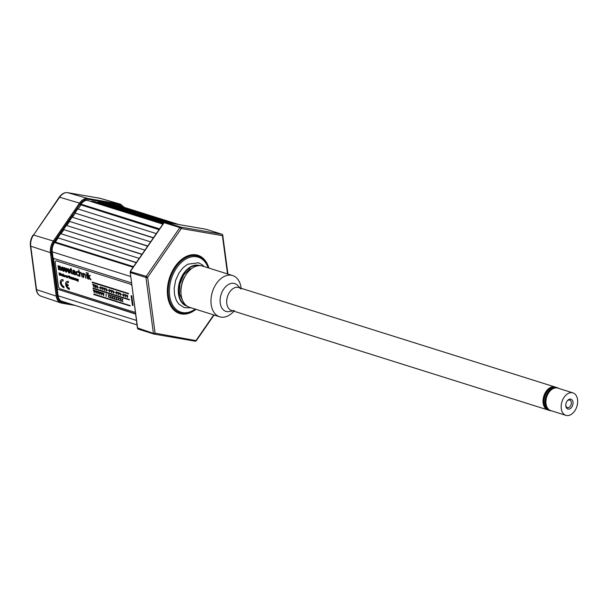 <?xml version="1.0" encoding="UTF-8"?>
<svg xmlns="http://www.w3.org/2000/svg" width="608" height="608" viewBox="0 0 608 608"><rect width="100%" height="100%" fill="white"/><g stroke="black" fill="none" stroke-linecap="round" stroke-linejoin="round"><path stroke-width="0.91" d="M178.136 224.428L120.034 206.082A9.606 6.392 -72.5 0 1 120.589 206.218L178.927 224.565M119.533 205.998L119.419 206.454M171.175 223.22L112.571 204.79L116.052 205.39L174.656 223.82M112.571 204.79L112.457 205.246M164.616 222.14L105.61 203.589L109.09 204.189L167.694 222.619M105.61 203.589L105.496 204.045M163.734 222.855L98.648 202.38L102.129 202.981L164.038 222.452M98.648 202.38L98.534 202.836M163.18 223.66L91.686 201.18L95.167 201.78L163.461 223.258M91.686 201.18L91.572 201.636M159.159 229.482L80.636 204.79L81.054 204.189A9.606 6.392 -72.5 0 1 87.696 200.488L162.898 224.063M80.636 204.79L159.038 229.657M80.856 205.063L78.128 209.023M153.459 237.736L74.936 213.043L77.786 208.916L156.309 233.609M74.936 213.043L153.338 237.91M75.156 213.324L72.428 217.276M147.759 245.997L69.236 221.304L72.086 217.17L150.609 241.87M69.236 221.304L147.638 246.172M69.456 221.578L66.728 225.538M142.059 254.25L63.536 229.558L66.386 225.431L144.909 250.124M63.536 229.558L141.945 254.425M63.756 229.839L61.028 233.791M136.359 262.512L57.836 237.812L60.686 233.685L139.209 258.377M57.836 237.812L136.245 262.686M58.056 238.093L55.328 242.045M131.396 282.849L53.101 258.225L52.25 251.841A9.606 6.392 -72.5 0 1 54.576 242.539L54.986 241.946L133.509 266.638M53.474 258.347L57.593 289.218L135.523 313.728M57.593 289.218L135.561 314.032M137.005 324.885L61.872 301.256A9.606 6.392 -72.5 0 1 58.11 295.792L57.258 289.408M69.365 289.438L69.206 288.245A3.108 1.9 60.9 0 1 66.698 285.167L68.256 285.661L68.149 284.863L66.591 284.377A3.108 1.9 60.9 0 1 67.321 282.743A3.108 1.9 60.9 0 1 68.461 282.674L68.301 281.481A4.446 2.713 -119.1 0 0 66.675 281.58A4.446 2.713 -119.1 0 0 65.672 284.468A4.446 2.713 -119.1 0 0 69.365 289.438L69.289 288.2A3.108 1.9 60.9 0 1 66.796 285.205M63.992 287.751L63.832 286.558A3.108 1.9 60.9 0 1 61.241 283.077A3.108 1.9 60.9 0 1 63.088 280.987L62.928 279.794A4.446 2.713 -119.1 0 0 61.294 279.893A4.446 2.713 -119.1 0 0 60.291 282.773A4.446 2.713 -119.1 0 0 63.992 287.751L63.916 286.512A3.108 1.9 60.9 0 1 61.537 283.883A3.108 1.9 60.9 0 1 61.986 281.033M72.39 277.62L72.618 279.308L72.975 278.092L73.431 279.566L73.781 278.35L74.503 279.9L74.153 278.282L72.39 277.62M72.58 277.674L73.986 277.947L73.424 278.122M130.036 305.535L93.852 294.082L93.83 294.561L130.097 305.961L130.036 305.535L93.769 294.128M130.089 305.892L130.12 305.49M70.361 276.99L70.118 277.719L70.809 278.768L71.242 278.654L70.399 277.932L71.166 277.909L70.536 277.005M70.695 276.914L71.166 277.909M70.779 277.476L70.361 277.658L70.779 277.476M62.814 275.059L63.278 276.032L62.814 275.059M63.11 276.344L63.696 276.503L63.118 274.056L63.232 274.9L62.525 274.9L63.11 276.344M60.481 273.228L61.074 275.53L60.595 273.258L60.04 274.565L59.06 272.779L59.379 275.143L59.44 273.752L60.215 275.082L60.45 274.064L60.914 275.629M59.698 274.345L59.637 275.226M62.928 279.794L63.012 279.748A4.446 2.713 -119.1 0 0 61.378 279.84A4.446 2.713 -119.1 0 0 61.34 279.87M119.799 300.458L121.121 301.18L120.141 300.527L120.772 298.604L119.51 298.209L120.452 298.817L119.799 300.458M121.068 300.816L120.217 300.481L120.855 298.558L119.601 298.239M117.283 299.904L116.402 299.28L117.032 297.358L115.771 296.955L116.63 297.616L116.022 299.584L117.382 299.934M117.298 299.98L116.318 299.326L116.956 297.403L115.687 297.008M113.468 298.703L112.579 298.072L113.217 296.157L111.872 295.8L112.807 296.415L112.199 298.376L113.559 298.733M113.476 298.779L112.495 298.125L113.134 296.202L111.872 295.8M99.545 293.383L99.978 294.538L100.229 292.144L99.644 293.056L98.747 291.673L99.545 293.383M99.682 292.912L98.868 291.718M127.46 295.883L127.019 296.058L126.943 295.389L127.46 295.883M127.376 297.593L127.741 295.967L126.707 295.055L127.376 297.593M116.098 291.718L116.766 294.249L117.131 292.63L116.242 291.627M116.766 294.249L117.215 292.585L116.181 291.673M116.896 292.805L116.409 292.007M116.812 292.851L116.5 292.015L116.706 292.851M106.446 289.271L106.012 289.454L105.929 288.785L106.446 289.271M106.37 290.981L106.734 289.362L105.701 288.45L106.324 289.94L106.05 290.882L106.453 290.936L106.818 289.317L105.784 288.405M95.79 286.566L96.231 287.797L95.889 285.213L95.752 286.231L94.947 285.98L94.506 284.78L94.856 287.364L94.992 286.307L95.79 286.566M96.231 287.797L95.692 285.152M78.196 272.331L77.353 271.419L76.274 271.67L76.038 273.121L76.631 274.778L78.706 275.926L76.942 274.58L76.456 273.25L76.616 272.088L78.196 272.331M83.638 277.552L83.304 274.672L84.086 273.98L84.732 274.512L85.796 278.228L85.029 274.284L84.086 273.539L83.136 274.071L82.627 273.152L83.22 277.423L83.722 277.506L83.478 274.185L84.17 273.927M66.333 268.348L67.214 268.546L66.538 272.141L65.694 271.875L64.06 267.634L64.98 267.923L65.983 270.91L66.34 268.272M66.257 268.318L67.131 268.599L66.538 272.141M131.746 285.464A2.402 1.467 -119.1 0 0 130.218 284.096L56.65 260.961A2.402 1.467 -119.1 0 0 55.229 262.572L58.383 286.224A2.402 1.467 -119.1 0 0 60.382 288.914L133.95 312.048A2.402 1.467 -119.1 0 0 135.234 311.562M130.218 284.096L56.65 260.961M59.356 269.815L58.528 269.549L58.011 265.658L58.885 266.38L59.744 266.106L60.944 267.771L61.302 270.423L60.473 270.165L59.576 266.882L59.052 267.505L59.348 269.739M90.995 279.862L88.89 276.974L90.235 275.546L89.71 275.386L88.487 276.739L87.978 272.908L87.56 272.779L88.396 279.049L88.814 279.178L88.525 277.035L90.432 279.688L91.078 279.817L88.973 276.929L90.318 275.5L89.748 275.394M88.814 279.178L88.639 277.187M88.563 276.655L88.061 272.863L87.651 272.802M78.69 269.99L79.526 276.26L79.944 276.389L79.709 273.098L80.393 272.817L81.084 273.418L82.103 277.066L81.358 273.159L80.4 272.376L79.473 272.878L78.69 269.99M82.088 276.99L81.442 273.114L80.484 272.331L79.572 272.832M74.951 272.528L73.097 271.943L73.234 271.008L73.895 270.773L74.951 272.528M75.438 274.816L75.369 274.292L73.583 273.577L73.158 272.392L75.438 273.114L74.898 271.252L73.804 270.302L72.884 270.606L72.709 272.072L73.264 273.752L74.51 274.755L75.521 274.77L75.453 274.246L73.667 273.532L73.241 272.346M93.039 284.635L93.632 286.976L93.328 284.726L93.83 284.567L92.454 284.134L93.039 284.635M93.632 286.976L93.427 284.757M96.915 286.17L97.744 288.268L97.402 285.692L96.915 286.17M97.736 288.192L97.12 285.6M101.034 287.569L100.601 287.751L100.518 287.082L101.034 287.569M100.958 289.279L101.323 287.66L100.29 286.748L100.958 289.279M111.644 290.905L111.211 291.088L111.127 290.419L111.644 290.905M111.568 292.615L111.933 290.996L110.899 290.084L111.568 292.615M93.974 291.635L94.407 292.782L94.658 290.388L94.073 291.3L93.176 289.925L93.974 291.635M97.69 292.805L98.116 293.953L98.374 291.559L97.782 292.471L96.892 291.095L97.69 292.805M97.979 292.889L98.116 291.475M101.407 293.968L101.832 295.116L102.091 292.729L101.498 293.641L100.601 292.258L101.407 293.968M101.696 294.059L101.832 292.646M111.515 297.814L110.588 297.517L111.218 295.602L109.957 295.199L110.899 295.815L110.291 297.776L111.568 298.178L111.598 297.768L110.664 297.472L111.302 295.556L110.048 295.23M113.825 296.734L114.714 297.016L114.114 298.984L115.383 299.379L114.403 298.726L115.041 296.803L113.825 296.734M117.891 299.858L119.16 300.215L118.226 299.926L118.864 298.004L117.602 297.608L118.537 298.216L117.891 299.858M119.16 300.215L118.309 299.881L118.948 297.958L117.694 297.631M121.714 301.059L122.983 301.416L122.048 301.127L122.687 299.204L121.425 298.809L122.36 299.417L121.714 301.059M122.048 301.127L122.77 299.159L121.516 298.84M66.591 284.377L66.667 284.331A3.108 1.9 60.9 0 1 67.359 282.72M68.461 282.674L68.385 281.436A4.446 2.713 -119.1 0 0 66.751 281.534A4.446 2.713 -119.1 0 0 66.713 281.557M68.149 284.863L66.667 284.331M62.312 274.808L62.472 275.971L62.145 274.907M62.282 275.91L61.362 275.158L62.077 274.907L61.286 274.178L61.697 274.079L61.127 274.269L62.107 274.322M61.53 274.178L61.127 274.269M64.015 275.249L64.843 275.257L63.848 275.34L64.547 276.8L64.98 276.686L64.136 275.964L64.95 276.214L64.676 275.356M64.524 275.508L64.106 275.69L64.524 275.508M64.843 275.257L64.927 276.062M65.77 275.538L66.264 277.309L65.77 275.538M65.96 275.599L66.242 277.157M68.62 276.024L69.586 276.116L68.628 275.888L68.423 276.321L69.289 278.289L69.76 277.172L69.114 276.974L69.555 277.544L69.061 277.818L68.704 276.488L69.692 276.777L69.418 276.207M69.289 278.289L69.988 277.56L69.297 277.035M75.43 279.11L74.731 279.513L75.84 280.326L75.483 278.677L74.662 278.525L75.422 279.064L74.792 279.194M75.172 279.429L75.476 279.893L75.172 279.429M75.992 278.753L76.213 280.44L76.54 279.216L77.239 280.759L76.889 279.148L75.992 278.753M76.547 279.163L76.479 280.524M77.208 279.133L77.984 281.572L78.379 279.505L77.953 280.501L77.208 279.133M77.444 279.209L78.006 280.113M128.44 293.831L128.478 293.436L92.249 282.044L92.218 282.515L128.531 293.862M128.448 293.907L128.394 293.482L92.165 282.089M129.284 299.866L129.322 299.47L93.047 288.063L93.024 288.534L129.375 299.896M129.291 299.942L129.238 299.516L92.963 288.108M78.25 279.46L77.938 281.481M76.448 278.92L77.056 279.057L77.216 280.607M74.83 278.434L75.65 278.586L75.825 280.174M69.586 276.116L69.646 276.617M69.008 276.131L68.993 277.347L69.654 277.772M66.964 276.146L66.88 277.362M66.865 275.91L67.48 276.04L67.632 277.598M64.304 275.872L65.147 276.594L64.714 276.708M68.24 285.585L68.233 284.818M123.021 301.712L122.132 301.082M115.376 299.303L114.486 298.68L115.125 296.757L113.871 296.43M106.066 296.408L106.225 293.998M101.536 293.497L100.73 292.296M101.825 295.047L101.779 294.014M97.82 292.326L97.014 291.133M98.108 293.877L98.063 292.843M94.111 291.156L93.26 289.879M94.392 292.706L94.407 290.312M125.59 296.955L126.023 295.359L124.982 294.447M121.623 294.591L122.497 295.207L121.623 294.591M118.59 294.751L119.024 293.155L117.982 292.243M114.623 292.387L115.497 293.01L114.623 292.387M111.591 292.554L112.016 290.951L110.983 290.039M107.624 290.183L108.49 290.806L107.624 290.183M104.584 290.35L105.017 288.747L103.976 287.835M100.974 289.218L101.407 287.614L100.366 286.702M93.868 284.825L92.545 284.164M75.422 273.038L74.982 271.206L73.887 270.256L72.968 270.56M79.542 272.726L78.782 270.013M79.937 276.313L79.792 273.053L80.469 272.772M86.602 273.212L86.192 272.506M67.67 268.949L68.575 268.911L70.422 271.487L69.95 273.083M59.66 266.836L59.136 267.459L59.44 269.77M58.102 265.688L58.961 266.266M58.968 266.327L59.827 266.061L61.028 267.725L61.294 270.347M61.834 267.117L62.746 267.079L64.592 269.656L64.121 271.252M64.174 267.664L65.064 267.87L66.006 270.689M87.324 278.639L86.853 274.413L86.442 274.352M83.197 273.904L82.726 273.182M85.781 278.152L85.105 274.238L83.471 273.547M77.976 275.774L78.789 275.88L78.683 275.378L77.026 274.535L76.54 273.205L76.699 272.042L78.28 272.285L78.242 271.791L76.35 271.624M71.919 270.15L70.65 268.364M72.413 273.98L71.63 272.673L71.273 270.02M70.695 269.329L70.156 269.23M95.129 287.379L95.084 286.338M95.737 286.155L95.03 285.935L94.605 284.81M98.815 287.417L99.682 288.032L98.815 287.417M102.782 289.78L103.208 288.184L102.174 287.272M109.782 291.984L110.215 290.381L109.174 289.469M113.392 293.117L113.825 291.521L112.784 290.609M120.392 295.321L120.825 293.725L119.784 292.813M123.789 296.392L124.222 294.789L123.181 293.877M127.399 297.525L127.824 295.921L126.791 295.009M95.965 291.741L95.152 290.548M96.254 293.292L96.262 290.898M99.97 294.462L99.978 292.06M103.398 294.082L102.585 292.881M103.679 295.625L103.694 293.231M109.645 297.502L108.756 296.871L109.394 294.948L108.14 294.629M63.08 280.911A3.108 1.9 60.9 0 1 63.171 280.942L63.012 279.748M59.25 272.84L60.108 274.246M60.504 274.451L60.245 274.945M62.73 274.618L63.224 274.611M63.3 274.109L63.673 276.351M70.566 277.841L71.41 278.563L70.976 278.677M71.957 277.712L71.866 278.928M71.858 277.476L72.428 277.628M72.96 278.038L72.869 279.239M73.591 278.031L74.32 278.19L74.48 279.748M73.766 278.289L73.674 279.498M132.977 305.459L131.784 295.815L131.191 295.701M108.338 296.856L109.607 297.213L108.672 296.917L109.311 295.002L108.049 294.599L108.984 295.214L108.338 296.856M106.149 293.976L106.058 296.476L106.149 293.976M103.261 294.553L103.694 295.701L103.945 293.314L103.36 294.226L102.463 292.843L103.261 294.553M95.836 292.22L96.262 293.368L96.52 290.974L95.927 291.886L95.03 290.51L95.836 292.22M131.1 295.67L132.392 305.345L132.992 305.535L131.7 295.86L131.1 295.67M125.651 295.313L125.218 295.488L125.134 294.827L125.651 295.313M125.575 297.023L125.94 295.404L124.898 294.492L125.575 297.023M123.85 294.743L123.416 294.926L123.333 294.257L123.85 294.743M123.766 296.453L124.138 294.834L123.097 293.922L123.766 296.453M120.498 293.938L120.019 293.14M120.232 294.029L119.936 293.185L120.316 293.983M120.376 295.389L120.741 293.77L119.7 292.858L120.376 295.389M118.651 293.109L118.21 293.292L118.134 292.623L118.651 293.109M118.568 294.819L118.94 293.2L117.899 292.288L118.568 294.819M113.453 291.475L113.012 291.658L112.936 290.989L113.453 291.475M113.369 293.185L113.742 291.566L112.7 290.654L113.369 293.185M71.934 270.226L71.121 269.534L70.961 268.326L70.118 269.656L70.764 269.861L71.326 273.349L72.519 274.018L71.546 272.718L71.182 269.99L71.934 270.226M109.843 290.343L109.41 290.518L109.326 289.849L109.843 290.343M109.767 292.053L110.132 290.434L109.09 289.522L109.767 292.053M104.644 288.709L104.211 288.884L104.128 288.215L104.644 288.709M104.568 290.419L104.933 288.792L103.892 287.88L104.568 290.419M86.61 273.288L86.1 272.475L86.61 273.288M86.344 274.322L87.332 278.715L86.769 274.459L86.344 274.322M102.843 288.139L102.402 288.321L102.326 287.652L102.843 288.139M102.76 289.849L103.132 288.23L102.091 287.318L102.76 289.849M71.394 277.301L71.881 279.08L71.79 277.803L72.284 277.681L71.394 277.301M68.696 269.792L68.126 270.765L69.327 272.217M68.613 269.838L68.043 270.811L68.932 272.247L69.494 271.267L68.24 269.846M69.054 273.121L67.199 270.545L68.491 268.964L70.338 271.533L69.054 273.121M63.217 271.29L61.37 268.713L62.662 267.125L64.509 269.701L63.217 271.29M62.206 268.979L63.095 270.416L63.658 269.435L62.776 268.006L62.206 268.979M62.86 267.953L62.29 268.934L63.498 270.378M66.409 275.736L66.637 277.423L66.964 276.199L67.655 277.75L67.313 276.131L66.409 275.736M106.499 289.53L106.012 288.739M104.69 288.967L104.211 288.169M74.944 272.452L73.18 271.898L73.317 270.963L73.978 270.727M198.383 265.726A20.771 13.817 107.5 0 0 190.707 267.201A20.771 13.817 107.5 0 0 178.828 287.044A20.771 13.817 107.5 0 0 185.957 305.239M187.226 306.204A21.265 14.144 -72.5 0 1 178.372 288.184A21.265 14.144 -72.5 0 1 190.654 266.768A21.265 14.144 -72.5 0 1 199.979 265.65M195.221 309.1A28.827 19.175 -72.5 0 1 193.048 310.475A28.827 19.175 -72.5 0 1 169.67 295.777A28.827 19.175 -72.5 0 1 186.162 258.871A28.827 19.175 -72.5 0 1 208.187 267.854M130.317 271.632L146.247 276.321L147.638 277.294L155.093 333.161L196.338 340.685L214.054 315.02M213.712 314.914L196.202 340.275A1.201 0.897 99.8 0 1 195.145 341.187L195.145 341.187A1.201 0.897 99.8 0 1 195.062 341.164L154.12 334.081M137.613 327.986L153.406 333.351A1.201 0.517 172.4 0 0 155.093 333.161A1.201 0.897 99.8 0 1 154.037 334.073L154.037 334.073A1.201 0.897 99.8 0 1 153.946 334.05A1.201 0.798 107.5 0 1 153.877 334.035A1.201 1.201 0 0 0 154.037 334.073L195.145 341.187A1.201 1.201 0 0 0 196.338 340.685M130.203 272.095L137.454 328.221L138.138 329.088L153.877 334.035A1.201 0.798 107.5 0 1 153.406 333.351L145.958 277.484A1.201 0.798 107.5 0 1 146.247 276.321L179.9 227.567L181.298 228.54L147.638 277.294A1.201 0.517 172.4 0 1 145.958 277.484L130.211 272.536L137.666 328.404A1.201 0.798 107.5 0 0 138.138 329.088A1.201 0.798 107.5 0 0 138.206 329.103L153.816 334.012M164.646 222.201A0.722 0.54 99.8 0 1 164.996 222.156L180.736 227.103A1.201 0.897 99.8 0 1 181.298 228.54L222.406 235.646A1.201 0.897 99.8 0 0 221.844 234.217L206.104 229.269L164.996 222.156A1.201 0.798 107.5 0 0 164.555 222.239A1.201 0.798 107.5 0 0 164.16 222.619L130.507 271.373A1.201 0.798 107.5 0 0 130.211 272.536L130.234 271.381L163.894 222.627L179.9 227.567A1.201 0.798 107.5 0 1 180.295 227.194A1.201 0.798 107.5 0 1 180.736 227.103L221.844 234.217A1.201 0.798 107.5 0 1 221.912 234.232L206.173 229.284A1.201 0.798 107.5 0 0 206.104 229.269A0.722 0.54 99.8 0 0 206.051 229.254L206.173 229.284A1.201 0.798 107.5 0 1 206.241 229.307M233.928 311.205A21.622 14.379 -72.5 0 1 228.707 315.514A21.622 14.379 -72.5 0 1 219.64 316.783A21.622 14.379 -72.5 0 1 211.09 298.262A21.622 14.379 -72.5 0 1 223.546 276.807A21.622 14.379 -72.5 0 1 232.613 275.538A21.622 14.379 -72.5 0 1 241.14 288.291M219.64 316.783L189.62 307.336A21.622 14.379 -72.5 0 1 181.07 288.823A21.622 14.379 -72.5 0 1 193.526 267.36A21.622 14.379 -72.5 0 1 202.593 266.091L232.613 275.538M558.554 388.36A12.008 7.988 107.5 0 0 557.103 387.653L556.077 387.334A12.008 7.988 107.5 0 0 547.375 391.385A12.008 7.988 107.5 0 0 544.168 403.416A12.008 7.988 107.5 0 0 548.872 410.248L549.898 410.567A12.008 7.988 107.5 0 0 551.486 410.818M557.103 387.653A12.008 7.988 107.5 0 0 548.401 391.704A12.008 7.988 107.5 0 0 545.194 403.742A12.008 7.988 107.5 0 0 549.898 410.567M549.001 392.327A10.807 7.19 107.5 0 0 545.923 402.101M234.338 310.574A12.008 7.988 -72.5 0 1 226.693 302.161A12.008 7.988 -72.5 0 1 233.685 288.23A12.008 7.988 -72.5 0 1 241.11 289.036M232.856 310.863L229.383 311.554A14.592 9.705 -72.5 0 1 220.096 301.332A14.592 9.705 -72.5 0 1 228.585 284.415A14.592 9.705 -72.5 0 1 237.606 285.395L240.061 287.949M572.987 402.124A5.168 3.435 -72.5 0 1 570.03 408.743A5.168 3.435 -72.5 0 1 565.843 406.106A5.168 3.435 -72.5 0 1 565.79 405.437A5.168 3.435 -72.5 0 1 567.196 400.961A5.168 3.435 -72.5 0 1 572.987 402.124M565.79 405.126A3.96 2.637 107.5 0 0 565.82 405.376A3.96 2.637 107.5 0 0 567.37 407.626A3.96 2.637 107.5 0 0 570.243 406.288A3.96 2.637 107.5 0 0 571.3 402.321A3.96 2.637 107.5 0 0 569.749 400.064A3.96 2.637 107.5 0 0 567.021 401.212M572.941 392.89L557.718 388.102A11.772 7.828 107.5 0 0 552.778 388.793A11.772 7.828 107.5 0 0 545.999 400.474A11.772 7.828 107.5 0 0 550.658 410.552L565.881 415.348A11.772 7.828 107.5 0 0 570.821 414.656A11.772 7.828 107.5 0 0 577.6 402.967A11.772 7.828 107.5 0 0 572.941 392.89A11.772 7.828 107.5 0 0 568.009 393.581A11.772 7.828 107.5 0 0 561.23 405.262A11.772 7.828 107.5 0 0 565.881 415.348M554.359 387.083A11.772 7.828 107.5 0 0 550.042 387.927A11.772 7.828 107.5 0 0 543.316 399.144A11.772 7.828 107.5 0 0 547.322 409.465M548.37 410.058A12.008 7.988 -72.5 0 1 547.846 409.921A12.008 7.988 -72.5 0 1 543.164 399.046A12.008 7.988 -72.5 0 1 555.051 387.007A12.008 7.988 -72.5 0 1 555.56 387.197M54.811 268.417A27.626 18.377 -72.5 0 1 54.15 267.467M53.223 265.878A27.626 18.377 -72.5 0 1 51.688 262.063M54.758 267.961A27.626 18.377 -72.5 0 1 54.074 266.897M53.116 265.058A27.626 18.377 -72.5 0 1 51.292 259.084M58.041 295.268L57.897 295.199A9.606 6.392 107.5 0 0 57.958 295.602M63.863 301.88L62.556 301.652A10.328 6.87 -72.5 0 1 57.912 295.632L58.072 295.503M119.776 206.492L119.274 206.37A0.722 0.54 -80.2 0 1 119.221 206.355L119.274 206.37A0.722 0.54 -80.2 0 0 119.442 206.363A9.606 6.392 107.5 0 0 119.32 206.37M57.912 295.632L52.273 252.054M75.377 305.497L61.682 303.134A0.722 0.54 -80.2 0 1 61.628 303.118A12.008 7.988 -72.5 0 1 60.937 302.951A12.008 7.988 -72.5 0 1 56.232 296.119L57.243 296.005A11.286 7.509 107.5 0 0 62.32 302.586L70.718 304.038M36.199 289.332A1.201 0.517 -7.6 0 0 36.541 289.636A11.522 7.661 107.5 0 0 40.941 296.149C38.296 295.108 36.716 292.836 36.199 289.332L30.4 245.883A1.201 0.517 -7.6 0 0 30.742 246.179A11.522 7.661 107.5 0 1 33.539 235.03L59.28 197.129L79.519 203.125L80.362 203.703L54.188 241.627L53.352 241.042L79.526 203.125A12.008 7.988 -72.5 0 1 87.826 198.497L67.686 192.675A1.201 0.897 -80.2 0 0 67.61 192.652L100.206 198.33A11.522 7.661 107.5 0 0 99.659 198.208L67.686 192.675A11.522 7.661 107.5 0 0 59.713 197.114L33.539 235.03L53.352 241.042A12.008 7.988 107.5 0 0 50.434 252.67A12.008 7.988 -72.5 0 1 53.352 241.042L79.519 203.125A12.008 7.988 -72.5 0 1 87.833 198.497L119.806 204.03A12.008 7.988 -72.5 0 1 120.498 204.197A12.008 7.988 107.5 0 0 120.376 204.159A12.008 7.988 107.5 0 0 119.806 204.03L99.659 198.208A1.201 0.897 -80.2 0 0 99.514 198.178M50.434 252.67L30.742 246.179L36.541 289.636L56.232 296.119L50.434 252.67L51.452 252.556L57.243 296.005M50.935 256.409A27.626 18.377 -72.5 0 1 50.806 252.715M56.232 296.119A12.008 7.988 107.5 0 0 60.815 302.913A12.008 7.988 107.5 0 0 60.937 302.951L61.682 303.134A0.722 0.54 -80.2 0 0 62.32 302.586M123.629 207.168A11.286 7.509 107.5 0 0 120.148 204.888A0.722 0.54 -80.2 0 0 119.806 204.03L87.833 198.497A0.722 0.54 99.8 0 1 88.168 199.356A11.286 7.509 107.5 0 0 80.362 203.703M120.034 206.082L178.646 224.512M87.696 200.488L162.86 224.124M81.054 204.189L159.577 228.882M54.576 242.539L133.099 267.239M52.25 251.841L130.545 276.465M58.11 295.792L136.412 320.416M208.384 267.915A29.67 19.737 107.5 0 0 185.455 257.921A29.67 19.737 107.5 0 0 168.477 295.914A29.67 19.737 107.5 0 0 192.546 311.045A29.67 19.737 107.5 0 0 195.411 309.16M195.936 309.328A30.522 20.307 -72.5 0 1 192.394 311.729A30.522 20.307 -72.5 0 1 167.641 296.164A30.522 20.307 -72.5 0 1 185.106 257.078A30.522 20.307 -72.5 0 1 208.909 268.082M205.998 229.246A0.722 0.54 99.8 0 1 206.051 229.254L164.943 222.14L163.97 222.878M227.924 274.064L222.741 235.22A1.201 0.517 172.4 0 1 222.406 235.646L227.514 273.934M180.948 290.715A18.856 12.54 -72.5 0 1 185.964 274.763M119.822 206.044A0.722 0.54 -80.2 0 0 119.913 205.816A10.328 6.87 -72.5 0 1 121.782 206.591M99.089 202.456A0.722 0.54 -80.2 0 0 99.172 202.228L119.913 205.816M96.976 202.35A10.328 6.87 -72.5 0 1 99.172 202.228M52.113 252.183A10.328 6.87 -72.5 0 1 54.614 242.182L54.705 242.349M54.614 242.182L71.683 217.755M71.592 217.588A10.328 6.87 -72.5 0 1 73.963 215.05M75.354 305.49L61.735 303.134M54.188 241.627A11.286 7.509 107.5 0 0 51.452 252.556M120.148 204.888L88.168 199.356M182.886 301.044L179.565 294.204L179.786 284.377L183.76 274.831L190.122 268.622M191.201 307.838L184.27 307.671L178.828 304.099L176.35 300.428L174.534 294.736L174.177 288.344L175.628 280.372L179.102 272.756L183.046 267.748L187.667 264.222L198.451 262.778L202.289 264.807L204.174 266.593M222.741 235.22A1.201 1.201 0 0 0 221.912 234.232M238.724 287.531L555.051 387.007M231.511 310.445L547.846 409.921M55.024 241.954L57.866 237.85M60.724 233.7L63.566 229.588M66.424 225.439L69.266 221.335M72.154 217.193L73.401 215.863M30.4 245.883C29.99 242.03 30.886 238.42 33.106 235.053M67.61 192.652C64.456 192.295 61.682 193.785 59.28 197.129M40.941 296.149L60.815 302.913M100.206 198.33L120.376 204.159M124.184 207.343L120.498 204.197"/></g></svg>
